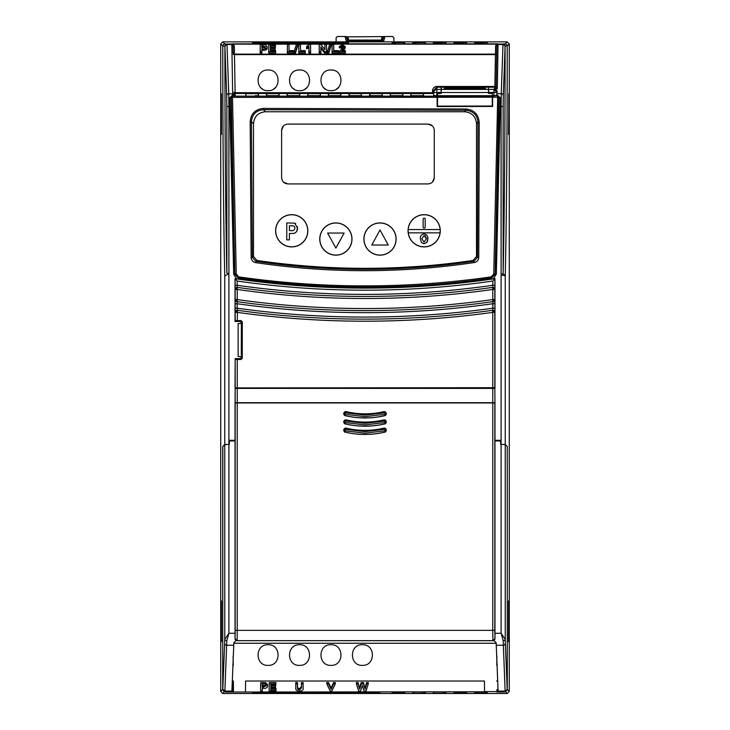 <?xml version="1.0" encoding="UTF-8"?>
<svg xmlns="http://www.w3.org/2000/svg" width="730" height="730" viewBox="0 0 730 730"><rect width="100%" height="100%" fill="white"/><g stroke="black" fill="none" stroke-linecap="round" stroke-linejoin="round"><path stroke-width="1.09" d="M330.964 644.736C344.268 644.097 344.268 665.997 330.964 665.368C317.659 665.997 317.659 644.097 330.964 644.736M268.083 644.736C281.388 644.097 281.388 665.997 268.083 665.368C254.779 665.997 254.779 644.097 268.083 644.736M299.519 644.736C312.832 644.097 312.832 665.997 299.519 665.368C286.215 665.997 286.215 644.097 299.519 644.736M362.399 644.736C375.704 644.097 375.704 665.997 362.399 665.368C349.095 665.997 349.095 644.097 362.399 644.736M451.45 88.111L458.668 88.303L451.45 88.111A17.556 0.456 0 0 0 447.335 88.412L447.335 88.412A17.556 0.456 0 0 0 464.891 88.868A17.556 0.456 0 0 0 476.179 88.759L468.258 88.859M470.522 88.257L453.604 88.056A17.556 0.456 0 0 1 472.319 87.992A17.556 0.456 0 0 1 482.448 88.412A17.556 0.456 0 0 1 478.342 88.704L470.522 88.257M408.189 229.558A16.023 16.023 0 0 1 424.166 214.766A16.023 16.023 0 0 1 440.144 229.558L408.189 229.558A16.023 16.023 0 0 0 408.271 232.852L440.053 232.852A16.023 16.023 0 0 0 440.144 229.558M408.052 230.789A16.115 16.115 0 0 1 424.166 214.675A16.115 16.115 0 0 1 440.281 230.789A16.115 16.115 0 0 1 424.166 246.904A16.115 16.115 0 0 1 408.052 230.789M423.135 219.201A1.031 1.031 0 0 1 424.166 218.17A1.031 1.031 0 0 1 425.198 219.201L425.198 227.039A1.031 1.031 0 0 1 424.166 228.07A1.031 1.031 0 0 1 423.135 227.039L423.135 219.201M319.849 239.038A16.023 16.023 0 0 1 335.873 223.015A16.023 16.023 0 0 1 351.897 239.038A16.023 16.023 0 0 1 335.873 255.071A16.023 16.023 0 0 1 319.849 239.038M319.758 239.038A16.115 16.115 0 0 1 335.873 222.924A16.115 16.115 0 0 1 351.988 239.038A16.115 16.115 0 0 1 335.873 255.162A16.115 16.115 0 0 1 319.758 239.038M275.703 230.789A16.023 16.023 0 0 1 291.726 214.766A16.023 16.023 0 0 1 307.75 230.789A16.023 16.023 0 0 1 291.726 246.813A16.023 16.023 0 0 1 275.703 230.789M275.612 230.789A16.115 16.115 0 0 1 291.726 214.675A16.115 16.115 0 0 1 307.841 230.789A16.115 16.115 0 0 1 291.726 246.904A16.115 16.115 0 0 1 275.612 230.789M445.619 42.596A1.241 1.241 3 0 1 445.975 42.541L445.921 43.617L445.364 43.645A1.241 1.031 -91.5 0 0 445.327 43.645L445.619 42.596L442.681 42.541L433.739 42.596L433.611 43.636L442.617 43.672L433.994 43.645A1.241 1.031 -88.5 0 1 434.058 43.645M416.109 43.672L413.363 43.645A1.241 1.031 -88.5 0 1 413.426 43.645L416.109 43.672M395.477 43.672L392.731 43.645A1.241 1.031 -88.5 0 1 392.795 43.645L395.477 43.672M466.251 42.596A1.241 1.241 3 0 1 466.607 42.541L466.543 43.617L465.995 43.645A1.241 1.031 -91.5 0 0 465.959 43.645L466.251 42.596L463.313 42.541L454.37 42.596L454.233 43.636L463.249 43.672L454.617 43.645A1.241 1.031 -88.5 0 1 454.68 43.645M486.873 42.596A1.241 1.241 3 0 1 487.229 42.541L487.175 43.617L486.618 43.645A1.241 1.031 -91.5 0 0 486.591 43.645L486.873 42.596L483.935 42.541L474.993 42.596L474.865 43.636L483.88 43.672L475.248 43.645A1.241 1.031 -88.5 0 1 475.312 43.645M473.086 260.446L474.044 261.267C437.9 266.642 401.546 269.343 365 269.352C328.427 269.361 292.055 266.696 255.874 261.34L252.352 257.498L251.138 257.617C251.421 260.382 252.936 262.061 255.673 262.645C328.536 273.403 401.4 273.376 474.245 262.554L474.044 261.267L477.539 257.398L476.498 256.504L473.086 260.446A745.887 745.887 0 0 1 256.914 260.446L253.502 256.504L252.352 257.498L251.439 121.645C252.151 114.364 256.148 110.385 263.411 109.701L263.357 108.432C255.391 109.226 251.001 113.606 250.18 121.582L251.138 257.617M464.891 87.874A20.604 0.538 0 0 0 444.287 88.412L444.287 88.412A20.604 0.538 0 0 0 464.891 88.951A20.604 0.538 0 0 0 485.496 88.412L485.496 88.412A20.604 0.538 0 0 0 464.891 87.874M444.287 88.412L444.26 88.841A20.632 0.538 0 0 0 464.891 89.379A20.632 0.538 0 0 0 485.523 88.841L485.496 88.412M253.775 43.198L253.748 42.632L257.863 42.559L345.655 42.568L347.234 42.632L347.206 43.198M492.586 97.209L492.266 93.385L488.616 93.385L488.689 89.416L493.909 89.416L497.03 92.254C497.568 91.049 496.555 89.936 493.982 88.905L496.838 88.905L494.876 88.695L494.876 87.208L436.841 87.208L433.748 90.292L433.693 95.603L437.297 95.685L437.133 96.178L232.468 96.15L232.158 95.484L233.883 94.27A1.241 1.241 180 0 0 235.124 95.484L235.124 92.728A1.241 0.502 -1 0 1 233.883 92.245A1.241 1.241 180 0 0 235.124 93.467L433.574 93.467L432.47 92.728L235.124 92.728L234.458 54.595L495.433 54.595A1.241 0.502 -179 0 0 496.665 54.12L496.117 85.985A1.241 0.502 1 0 1 494.876 86.469L494.876 87.208A1.241 1.241 180 0 0 496.117 85.985L496.117 87.472A1.241 1.241 0 0 1 494.876 88.695M437.17 97.3L437.526 106.133L492.266 106.032L492.266 97.209L437.17 97.3L437.16 106.397L492.64 106.443L492.631 97.209L497.696 97.19L493.736 274.115L494.949 274.06L491.418 277.966C410.844 289.947 326.565 289.947 238.582 277.966L235.051 274.06L236.264 274.142L232.468 96.15L231.237 97.382L230.972 96.999L231.054 106.516L229.822 106.525L229.74 97.811A1.241 0.812 179.1 0 0 230.972 96.999L232.158 95.685L234.987 95.575A1.241 1.232 75.3 0 1 233.819 94.745A1.241 1.177 -0.9 0 0 232.66 93.978L228.764 93.668L227.003 44.493L231.839 44.493L232.651 93.668A1.241 1.205 179.1 0 1 233.855 94.59A1.241 1.232 -120.5 0 0 235.06 95.548L235.124 95.484M492.604 97.254L492.622 106.397M492.622 96.077L497.842 95.484L500.26 97.811L500.178 106.525L498.946 106.516L499.028 96.999L497.842 95.685L492.622 96.077L492.631 97.209M496.82 45.433L496.82 45.242A1.241 1.241 -0.5 0 1 498.061 44.028L498.052 44.493A1.241 0.958 -179 0 0 496.82 45.433L496.117 87.472L497.312 88.859L498.052 44.493L502.997 44.493L501.236 93.668L497.03 93.668L497.03 94.197L497.002 92.454L493.909 92.454L493.964 95.676L492.495 95.676L492.266 93.613M241.283 354.479L241.384 324.366L241.283 354.479M492.832 281.032C450.437 287.127 407.824 290.184 365 290.184C322.176 290.184 279.563 287.127 237.168 281.032L235.033 278.568A895.308 895.308 0 0 0 236.629 278.796L238.309 279.043C280.329 285.047 322.56 288.049 365 288.049C407.44 288.049 449.671 285.047 491.692 279.043L493.37 278.796A895.308 895.308 0 0 0 494.967 278.568L492.832 281.032L492.759 289.454C450.383 295.495 407.796 298.506 365 298.506C322.204 298.506 279.617 295.495 237.241 289.454L237.168 285.275C279.563 291.352 322.176 294.382 365 294.382C407.824 294.382 450.437 291.352 492.832 285.275L494.894 285.275L494.821 289.454A2.062 2.062 -139.1 0 0 492.467 287.41L494.821 289.454L492.759 289.454L492.759 299.583L494.821 299.583L493.042 301.627L492.832 303.735C450.428 309.684 407.815 312.659 365 312.659C322.185 312.659 279.572 309.684 237.168 303.735L237.241 299.583C279.617 305.551 322.204 308.534 365 308.534C407.796 308.534 450.383 305.551 492.759 299.583L493.042 301.627A2.062 2.062 131 0 0 494.821 299.583L494.894 303.735L492.832 303.735L492.759 312.367C450.373 318.262 407.787 321.2 365 321.2C322.213 321.2 279.626 318.262 237.241 312.367L235.179 312.367L237.524 310.323L237.168 308.197C279.572 314.119 322.185 317.076 365 317.076C407.815 317.076 450.428 314.119 492.832 308.197L494.894 308.197L494.821 312.367A2.062 2.062 -139 0 0 492.476 310.323L494.821 312.367L492.759 312.367L492.759 387.721L235.033 387.904L494.967 387.904L494.967 278.568M235.033 278.568L235.033 321.474L235.179 320.753L241.055 320.57L242.287 321.811L241.384 322.706L241.384 324.366M241.384 355.72L241.384 357.371L242.287 358.275L241.055 359.516L237.241 359.516L237.241 387.721M235.179 320.753L235.179 312.367A2.062 2.062 -41 0 1 237.524 310.323L237.241 320.57M241.384 322.706L240.152 321.474L241.055 320.57M236.958 301.627L235.179 299.583A2.062 2.062 49 0 0 236.958 301.627A917.856 917.856 0 0 0 493.042 301.627A917.847 917.847 0 0 1 236.958 301.627M235.179 312.367L235.179 299.583L237.241 299.583L237.241 289.454L235.179 289.454L237.533 287.41A2.062 2.062 139.1 0 0 235.179 289.454L235.106 285.275L237.168 285.275L237.168 281.032M241.055 359.516L240.152 358.613L241.384 357.371M242.287 321.811L242.287 358.275M235.033 321.474L240.152 321.474M235.106 308.197L237.168 308.197L237.168 303.735L235.106 303.735M235.179 387.758L235.179 359.333L237.241 359.516M235.179 359.333L235.033 387.904M240.152 358.613L235.033 358.613M494.821 312.367L494.821 387.758L492.759 387.721M258.137 93.659L258.493 95.63L258.493 93.604L255.199 93.522L245.827 93.604L245.827 95.63L246.183 93.659L258.137 93.659A1.241 1.241 180 0 1 258.493 93.604M278.76 93.659L279.115 95.63L279.115 93.604L275.83 93.522L266.459 93.604L266.459 95.63L266.815 93.659L278.76 93.659A1.241 1.241 180 0 1 279.115 93.604M299.391 93.659L299.747 95.63L299.747 93.604L296.453 93.522L287.082 93.604L287.082 95.63L287.438 93.659L299.391 93.659A1.241 1.241 180 0 1 299.747 93.604M320.023 93.659L320.379 95.63L320.379 93.604L317.085 93.522L307.713 93.604L307.713 95.63L308.069 93.659L320.023 93.659A1.241 1.241 180 0 1 320.379 93.604M340.654 93.659L340.591 95.666A1.241 1.104 87 0 1 340.664 95.666L341.01 93.604L337.716 93.522L328.345 93.604L328.345 95.63L328.701 93.659L340.654 93.659A1.241 1.241 180 0 1 341.01 93.604M349.442 95.666A1.241 1.104 93 0 0 349.387 95.666L349.332 93.659L352.262 93.586L361.277 93.659L361.222 95.666A1.241 1.104 87 0 1 361.286 95.666L361.633 93.604L348.976 93.604L348.976 95.63L361.286 95.666M370.073 95.666A1.241 1.104 93 0 0 370.01 95.666L369.955 93.659L372.893 93.586L381.909 93.659L382.264 95.63L382.264 93.604L378.97 93.522L369.599 93.604L369.599 95.63L381.918 95.666A1.241 1.104 87 0 0 381.854 95.666L370.01 95.666A1.241 1.104 93 0 0 369.946 95.666M402.54 93.659L402.896 95.63L402.896 93.604L399.602 93.522L390.231 93.604L390.231 95.63L390.587 93.659L402.54 93.659A1.241 1.241 180 0 1 402.896 93.604M423.163 93.659L423.528 95.63L423.528 93.604L420.234 93.522L410.862 93.604L410.862 95.63L411.218 93.659L423.163 93.659A1.241 1.241 180 0 1 423.528 93.604M424.933 43.645L424.988 42.596L422.049 42.541L413.107 42.596L413.39 43.645M404.356 42.596A1.241 1.241 3 0 1 404.712 42.541L404.657 43.617L404.11 43.645A1.241 1.031 -91.5 0 0 404.073 43.645L404.356 42.596L401.427 42.541L392.475 42.596L392.53 43.645M347.882 43.709L284.545 43.709M348.137 43.179L348.164 42.632L343.173 42.541L254.816 42.559L252.817 42.632L252.854 43.179M433.775 692.031L433.72 693.162L436.649 693.208L445.638 693.162L445.583 692.031M413.143 692.031L413.089 693.162L416.027 693.208L425.006 693.162L424.951 692.031M392.521 692.031L392.457 693.162L395.395 693.208L404.384 693.162L404.32 692.031M454.407 692.031L454.343 693.162L457.281 693.208L466.269 693.162L466.205 692.031M475.038 692.031L474.974 693.162L477.913 693.208L486.892 693.162L486.837 692.031M252.835 692.031L264.643 692.031M275.821 692.031L287.62 692.031M298.798 692.031L310.606 692.031M321.784 692.031L333.583 692.031M344.761 692.031L356.568 692.031M367.747 692.031L379.545 692.031M378.688 692.524L378.724 693.162L377.903 693.19L254.478 693.19L253.657 693.162L253.693 692.524M252.808 692.542L252.781 693.162L255.719 693.208L378.432 693.199L379.6 693.162L379.573 692.542M298.616 70.044L299.519 70.007C286.215 69.368 286.215 91.277 299.519 90.639C312.832 91.277 312.832 69.368 299.519 70.007M294.007 89.033A10.311 10.311 0 0 1 292.228 87.618M306.819 87.618A10.311 10.311 0 0 1 305.04 89.033M307.175 87.235L306.025 88.321M267.171 70.044L268.083 70.007C254.779 69.368 254.779 91.277 268.083 90.639C281.388 91.277 281.388 69.368 268.083 70.007M262.563 89.033A10.311 10.311 0 0 1 260.793 87.618M275.374 87.618A10.311 10.311 0 0 1 273.604 89.033M275.739 87.235L274.589 88.321M325.443 89.033A10.311 10.311 0 0 1 323.673 87.618M338.255 87.618A10.311 10.311 0 0 1 336.475 89.033M338.62 87.235L337.47 88.321M437.526 105.996L437.526 96.187L492.266 96.077M488.534 92.509L488.452 88.193L488.552 93.385L488.534 92.509L441.248 92.509L441.23 93.385L437.526 93.385L437.526 96.187M488.452 88.193L488.689 89.416M437.526 93.613L441.166 93.385L441.075 88.193L441.248 92.509M473.013 87.91L473.003 87.308L473.022 87.91M471.89 87.6L473.003 87.6M459.708 87.892L467.638 87.509L459.736 87.454M455.301 87.928L453.722 87.956M481.827 87.454L478.871 87.609M476.115 87.956L475.942 87.454M441.194 93.312L441.331 88.193M492.495 93.385L488.552 93.385M492.266 95.685L437.526 95.685M437.297 93.385L437.297 95.685M235.069 402.96L494.967 402.759L494.967 440.299L500.634 440.299L500.652 444.424L505.242 444.497L507.177 446.514M385.632 387.904L385.504 388.378L344.496 388.378L344.368 387.904M235.069 402.787L235.179 388.387L494.821 388.387L494.967 402.759L494.821 388.387M494.821 402.686L235.179 402.686M498.061 44.028A1.241 1.241 180 0 0 496.82 45.242L496.683 53.217A1.241 0.949 1 0 1 495.442 54.148L234.449 54.148L234.312 46.081A1.241 0.949 -1 0 1 233.071 45.15L231.839 43.864L498.052 43.864L496.82 45.15A1.241 0.949 -179 0 1 495.579 46.081L496.5 44.156L502.997 44.028A2.062 2.062 45 0 1 505.06 46.09L503.052 43.973L505.087 46.026L507.213 45.999C507.222 134.448 506.474 222.002 505.242 275.894L502.924 273.531L501.108 274.863L501.118 633.266L505.242 639.407L505.242 444.579L500.652 444.424L500.634 441.002L494.967 440.902L494.967 402.96L235.033 402.96L494.967 402.96M503.755 444.497L504.722 444.534M498.07 689.969L497.002 689.969L496.984 692.031L504.357 692.031L503.846 691.52L505.233 691.52L502.76 691.52L503.226 691.985L503.253 691.52M507.259 446.514L507.295 689.458L505.233 691.52L507.295 689.458L507.259 446.587L505.242 444.579M496.802 665.368L496.874 656.425M497.258 665.368L496.774 665.368L496.856 655.923M232.742 665.368L233.226 665.368L233.144 655.923M233.125 656.425L233.198 665.368M245.472 691.593L245.563 681.026L484.437 681.026L484.528 691.803L233.016 692.031L232.998 689.969L231.93 689.969M233.016 692.031L225.643 692.031L226.154 691.52L224.767 691.52L222.705 689.458L222.823 446.514M229.366 440.373L235.033 440.373M235.179 388.387L235.033 440.299L229.366 440.299L229.348 444.424L228.882 444.424L229.366 444.424L229.366 441.002L235.033 440.902L235.033 633.266L228.882 633.266L228.882 444.433L224.758 444.579L224.758 639.407L228.882 633.266L226.82 640.639A2.062 1.232 -179.3 0 1 224.758 639.407L224.657 643.249A2.062 1.998 3.8 0 0 226.72 645.247L233.746 645.247L231.903 691.091L224.867 691.091L226.82 640.639M494.967 440.373L500.634 440.373M241.384 356.55L238.135 356.55L238.135 323.536L241.384 323.536M226.245 444.497L225.242 444.534M222.741 446.514L224.758 444.497L228.882 444.424L228.882 273.86L224.758 275.894C223.526 222.011 222.778 134.457 222.787 45.999A2.062 2.062 -45 0 1 224.849 43.937L227.003 44.028L224.94 46.09A2.062 2.062 -45 0 1 227.003 44.028L231.839 44.028A1.241 1.241 0 0 1 233.071 45.242L233.071 45.433A1.241 0.958 179 0 0 231.839 44.493L231.839 44.028A1.241 1.241 0.5 0 1 233.071 45.242L233.208 53.217A1.241 0.949 -1 0 0 234.449 54.148L234.458 54.595A1.241 0.502 179 0 1 233.226 54.12L233.208 53.217M450.602 88.02L451.916 87.992M458.686 87.591L450.93 87.308M458.978 87.892L455.429 87.454L458.659 87.308M457.673 87.901L458.951 87.6M454.79 87.91L457.683 87.6M454.288 87.928L454.79 87.481M451.906 87.6L454.27 87.5M473.003 87.308L469.572 87.381M255.673 262.645L255.874 261.34L256.914 260.446M261.887 47.915L261.887 47.049L262.882 47.049L265.501 48.07M253.502 256.504L253.502 123.708C254.195 116.426 258.183 112.438 265.455 111.754L464.545 111.754C471.817 112.438 475.805 116.426 476.498 123.708L476.498 256.504M464.545 111.754L466.005 110.285C473.25 111.042 477.228 115.03 477.931 122.275L479.218 122.202C478.405 114.263 474.035 109.865 466.087 109.007L263.357 108.432M441.157 92.454L433.748 92.454L433.748 90.292A1.241 0.502 -179 0 1 432.507 90.776L432.47 92.728M493.982 88.905L493.909 92.454L488.635 92.454M497.03 93.668L497.03 92.254M497.312 88.859L496.838 88.905M261.824 45.762L265.565 46.829L261.824 47.915L261.824 45.762L261.887 47.049M330.964 90.639C344.268 91.277 344.268 69.368 330.964 70.007C317.659 69.368 317.659 91.277 330.964 90.639M265.912 684.859L263.43 685.917L262.298 685.917L262.298 684.995M474.245 262.554C476.982 261.97 478.488 260.281 478.761 257.498L479.218 122.202M476.498 123.708L477.931 122.275L477.539 257.398L478.761 257.498M265.455 111.754L263.411 109.701L466.005 110.285L466.087 109.007M253.502 123.708L251.439 121.645L250.18 121.582M231.054 106.516A4195.867 4195.867 0 0 0 234.905 274.188L231.237 97.382L437.115 97.336L437.16 106.397M437.115 106.544L492.64 106.443M500.26 97.811A1.241 0.812 -179.1 0 1 499.028 96.999L497.586 96.068L497.696 97.19L498.818 97.3L495.095 274.188A4195.867 4195.867 0 0 0 498.946 106.516M437.115 97.336L437.133 96.178M493.964 95.676L497.842 95.484M497.03 94.197L495.789 95.484M345.308 51.711L339.222 51.711L343.702 46.665L342.37 45.661L340.974 46.683L339.368 46.51L342.406 44.658L345.308 46.592L341.695 50.607L345.308 50.607L345.372 53.007L345.308 50.607M338.51 50.607L338.51 51.711L332.123 51.711L332.123 44.658L333.729 44.658L333.729 50.607L338.51 50.607L338.574 53.007L338.51 51.711M330.964 44.567L328.71 51.803L327.368 51.803L329.622 44.567L330.964 44.567L331.046 45.753L328.765 53.098L328.71 51.803M320.853 46.912L320.853 51.711L319.247 51.711L319.247 44.658L320.963 44.658L324.896 49.567L324.896 44.658L326.502 44.658L326.502 51.711L324.722 51.711L320.853 46.912L320.917 48.335L324.686 53.007L326.565 53.007L326.502 44.658M308.954 51.711L308.954 46.446L306.637 47.505L306.637 46.41L309.237 44.658L310.56 44.658L310.56 51.711L308.954 51.711L308.89 53.007L310.624 53.007L310.56 44.658M305.204 50.607L305.204 51.711L298.826 51.711L298.826 44.658L300.432 44.658L300.432 50.607L305.204 50.607L305.277 53.007L305.204 51.711M297.667 44.567L295.413 51.803L294.071 51.803L296.325 44.567L297.667 44.567L297.749 45.753L295.468 53.098L295.413 51.803M293.779 50.607L293.779 51.711L287.401 51.711L287.401 44.658L289.007 44.658L289.007 50.607L293.779 50.607L293.843 53.007L293.779 51.711M275.566 50.607L275.566 51.711L268.749 51.711L268.749 44.658L275.42 44.658L275.42 45.762L270.355 45.762L270.355 47.541L275.128 47.541L275.128 48.545L270.355 48.545L270.355 50.607L275.566 50.607L275.63 53.007L275.566 51.711M260.218 44.658L265.328 44.758L267.171 46.811C267.016 48.39 265.674 49.129 263.138 49.01L261.824 49.01L261.824 51.711L260.218 51.711L260.218 44.658L260.145 53.007L261.887 53.007L261.824 51.711M441.102 89.416L436.841 89.416L436.841 86.469L494.876 86.469L495.579 46.081M262.298 685.917L262.234 687.222L262.234 684.995L265.976 686.036M265.976 686.045L262.234 687.222M493.736 274.115L491.263 276.862C407.121 288.879 322.943 288.888 238.737 276.889L236.264 274.142M501.236 93.668L501.081 106.525L503.143 106.525L503.298 95.676A2.062 2.008 -175.7 0 0 501.236 93.668M229.74 97.811L232.158 95.484M232.678 95.685L232.66 93.978M343.237 49.321L343.273 50.598L345.372 47.833M339.368 46.51L339.295 47.797L341.029 47.979L342.37 46.957L343.638 47.906M340.974 46.683L341.029 47.979M342.37 45.661L342.37 46.957M339.222 51.711L339.149 53.007L345.372 53.007M333.793 50.607L333.729 44.658M332.123 44.658L332.059 53.007L338.574 53.007M332.123 51.711L332.059 53.007M327.368 51.803L327.286 53.098L328.765 53.098M319.247 44.658L319.183 53.007L320.917 53.007L320.853 51.711M320.917 53.007L320.917 48.335M324.722 51.711L324.686 53.007M326.502 51.711L326.565 53.007M324.896 44.658L324.823 49.485M319.247 51.711L319.183 53.007M306.637 46.41L306.573 48.819L308.89 47.797L308.89 53.007M306.637 47.505L306.573 48.819M308.954 46.446L308.89 47.797M310.56 51.711L310.624 53.007M300.495 50.607L300.432 44.658M298.826 44.658L298.762 53.007L305.277 53.007M298.826 51.711L298.762 53.007M294.071 51.803L293.989 53.098L295.468 53.098M289.071 50.607L289.007 44.658M287.401 44.658L287.337 53.007L293.843 53.007M287.401 51.711L287.337 53.007M270.419 50.607L270.419 49.841L275.192 49.841L275.128 47.541M270.355 48.545L270.419 49.841M275.128 48.545L275.192 49.841M270.419 47.541L270.419 47.049L275.484 47.049L275.42 44.658M270.355 45.762L270.419 47.049M275.42 45.762L275.484 47.049M268.749 44.658L268.686 53.007L275.63 53.007M268.749 51.711L268.686 53.007M261.887 53.007L261.887 50.306L263.138 50.306C265.711 50.425 267.08 49.667 267.235 48.052M261.824 49.01L261.887 50.306M260.218 51.711L260.145 53.007M362.326 685.406L360.538 691.127L358.695 691.127L356.413 683.864L358.038 683.864L359.58 689.138L361.231 683.864L363.43 683.864L365.082 689.239L366.615 683.864L368.248 683.864L366.004 691.127L364.078 691.127L362.326 685.406M335.28 683.864L331.849 691.127L330.261 691.127L326.794 683.864L328.454 683.864L331.11 689.421L333.61 683.864L335.28 683.864L335.371 682.568L333.564 682.568L333.61 683.864M295.823 687.669L295.76 682.568L297.493 682.568L297.575 687.779L299.519 688.792L301.408 686.647L301.408 682.568L303.142 682.568L303.078 687.669C303.58 689.731 302.402 690.918 299.565 691.228C296.635 691 295.394 689.832 295.823 687.724L295.823 683.864L297.429 683.864L297.512 689.029L299.519 690.096L301.472 687.888L301.472 683.864L303.078 683.864L303.078 687.742M275.976 689.996L275.976 691.127L269.16 691.127L269.16 683.864L275.83 683.864L275.83 684.995L270.766 684.995L270.766 686.839L275.538 686.839L275.538 687.87L270.766 687.87L270.766 689.996L275.976 689.996L276.04 688.7L275.976 691.127M263.566 683.864L260.628 683.864L260.628 691.127L262.234 691.127L262.234 688.344L263.548 688.344C266.076 688.472 267.426 687.715 267.582 686.081L265.738 683.964L263.566 683.864L263.566 682.568L265.757 682.669L265.738 683.964M238.737 276.889L238.445 278.094A893.219 893.219 0 0 0 491.555 278.094L491.263 276.862M491.692 279.043L491.555 278.094L495.095 274.188L496.327 274.234L493.37 278.796M236.629 278.796L233.673 274.234L234.905 274.188L238.445 278.094L238.309 279.043M502.924 273.531L503.143 272.974C504.357 220.04 505.096 133.17 505.087 46.054L503.298 95.676M233.673 274.234L229.822 106.525L228.919 106.525L228.764 93.668A2.062 2.008 175.7 0 0 226.701 95.676L224.913 46.054L226.948 43.973M231.839 44.028L233.39 44.156A1.241 0.748 -50.4 0 1 232.614 44.165M234.312 46.081L233.39 44.156L496.5 44.156A1.241 0.748 -129.6 0 0 497.276 44.165M358.038 683.864L358.092 682.568L356.322 682.568L356.413 683.864M358.092 682.568L359.58 689.138M359.58 687.669L361.177 682.568L361.231 683.864M361.177 682.568L363.485 682.568L363.43 683.864M363.485 682.568L365.082 689.239M365.073 687.769L366.57 682.568L366.615 683.864M366.57 682.568L368.331 682.568L368.248 683.864M328.454 683.864L328.5 682.568L326.693 682.568L326.794 683.864M328.5 682.568L331.11 688.025L331.11 689.421M331.11 688.025L333.564 682.568M295.76 682.568L295.823 683.864M297.493 682.568L297.429 683.864M297.493 686.565L297.429 687.806M297.575 687.779L297.512 689.029M299.519 688.792L299.519 690.096M301.408 686.647L301.472 687.888M301.408 682.568L301.472 683.864M303.142 682.568L303.078 683.864M303.142 686.428L303.123 687.195M295.778 687.149L295.76 686.483M269.16 683.864L269.16 691.127M269.096 682.568L275.894 682.568L275.83 683.864M275.894 682.568L275.83 684.995M270.83 684.995L270.766 686.839M270.83 685.534L275.612 685.534L275.538 686.839M275.612 685.534L275.538 687.87M270.83 687.87L270.766 689.996M270.83 688.7L276.04 688.7M260.628 683.864L260.628 691.127M262.234 691.127L262.298 688.344M260.564 682.568L263.566 682.568M265.757 682.669L267.654 684.84M505.242 444.497L505.242 275.894L501.108 274.863L501.081 106.525L500.178 106.525L496.327 274.234M492.759 403.051L492.759 630.346L237.241 630.346L237.104 640.657L492.896 640.657L492.759 630.346L494.821 630.346L494.958 638.595L494.967 633.266L501.118 633.266L503.18 640.639L505.133 691.091L498.097 691.091L496.254 645.247L503.28 645.247A2.062 1.998 -3.8 0 0 505.342 643.249L507.195 689.357L509.275 691.438L507.213 693.5L222.787 693.5L220.725 691.438L220.725 43.937L222.787 45.999L224.913 46.026C224.904 133.17 225.643 220.04 226.857 272.974L228.901 273.86L228.919 106.525L226.857 106.525L226.701 95.676M508.783 641.67L508.783 600.927M508.783 134.448L508.783 93.705M252.498 43.152L252.461 42.577L254.606 42.504L348.52 42.577L348.493 43.152L343.127 43.243L252.498 43.152A1.241 1.241 -3 0 1 252.744 43.17M503.052 43.973L505.151 43.937A2.062 2.062 45 0 1 507.213 45.999L509.275 43.937L507.213 41.875L222.787 41.875L220.725 43.937M496.984 692.031L497.002 689.969M497.805 681.026L496.637 681.026M233.454 691.593L233.363 681.026L232.195 681.026M496.546 691.593L484.528 691.593M232.998 689.969L233.363 681.026M235.033 388.314L344.368 388.314M385.632 388.314L494.967 388.314M509.275 691.438L509.275 43.937M221.217 600.927L221.217 641.67M221.217 93.705L221.217 134.448M348.757 40.944A1.241 1.241 127.5 0 1 348.009 40.688L381.243 40.944L348.757 40.944L349.205 41.866L380.795 41.866L381.243 40.944A1.241 1.241 52.5 0 0 382.383 40.068L347.617 40.068A1.241 1.241 -52.5 0 0 348.027 40.707L348.009 40.688A1.241 1.241 127.5 0 1 347.562 40.031L346.777 36.874L392.64 36.5L393.881 37.741L393.881 41.875M381.982 41.875L382.438 40.031A1.241 1.241 52.5 0 1 381.991 40.688L381.243 40.944M348.009 41.875L347.562 40.031M336.119 41.875L336.119 37.741L337.36 36.5L345.025 36.5L346.467 41.875M347.745 41.875L346.312 36.518L345.025 36.5M346.312 36.518L346.777 36.874M496.181 643.249L233.819 643.249M233.262 689.695L231.939 689.695M498.061 689.695L496.738 689.695M221.436 641.67L221.436 600.927M508.564 600.982L508.564 641.67M508.992 93.741L508.564 134.393M221.436 134.393L221.436 93.75M396.135 239.038A16.115 16.115 0 0 1 380.02 255.162A16.115 16.115 0 0 1 363.905 239.038A16.115 16.115 0 0 1 380.02 222.924A16.115 16.115 0 0 1 396.135 239.038M281.616 177.728C282.008 181.469 284.07 183.531 287.802 183.914L428.081 183.914C431.822 183.531 433.885 181.469 434.277 177.728L434.277 130.278C433.885 126.546 431.822 124.483 428.081 124.091L287.802 124.091C284.07 124.483 281.999 126.546 281.616 130.278L281.616 177.728M434.277 177.728L432.488 182.08M428.081 124.091L432.434 125.879M281.616 130.278L283.404 125.934M287.802 183.914L283.459 182.135M292.712 230.552L292.173 230.598M291.608 225.78L292.274 225.807M294.172 226.373L294.591 226.893M290.932 225.78C293.159 225.387 294.491 226.19 294.92 228.189C294.537 230.142 293.277 230.945 291.133 230.616L289.418 230.616L289.418 225.78L290.932 225.78M286.771 222.915L294.674 223.161L297.557 228.143C297.32 231.976 295.239 233.755 291.325 233.481L289.418 233.481L289.418 239.869L286.771 239.869L286.771 222.915M297.429 226.629L296.918 231.082M295.385 232.797L294.865 233.053M294.783 233.08L293.706 233.335M293.223 233.399L291.325 233.481M294.674 223.161L295.769 223.727M335.873 248.118L344.122 233.062L327.624 233.062L335.873 248.118M426.311 237.661L426.393 238.774L424.112 242.095L421.812 238.81L424.112 235.535L426.393 238.774L424.112 242.095L421.812 238.81L424.112 235.535M425.188 235.808L425.663 236.201M424.103 233.919C426.731 234.376 427.99 236.009 427.88 238.81L426.767 242.524L424.112 243.701L421.438 242.533L420.325 238.874C420.197 236.018 421.456 234.366 424.103 233.919L425.782 234.312M423.51 243.665L424.112 243.701M427.315 241.676L427.78 240.17M427.826 239.796L427.807 237.615M420.325 238.874L421.438 242.533M440.053 232.852A16.023 16.023 0 0 1 408.271 232.852M380.02 229.968L371.771 245.024L388.269 245.024L380.02 229.968M363.996 239.038A16.023 16.023 0 0 1 380.02 223.015A16.023 16.023 0 0 1 396.043 239.038A16.023 16.023 0 0 1 380.02 255.071A16.023 16.023 0 0 1 363.996 239.038M478.907 87.573L477.046 87.454L478.907 87.573M465.494 88.485L467.41 88.531L465.494 88.576M458.668 88.303L468.258 88.558M480.377 88.622A17.538 0.456 -0 0 0 472.383 88.43M468.669 88.394A17.538 0.456 -0 0 0 466.762 88.385M458.668 88.312L461.78 88.85M451.45 88.549A17.538 0.456 -0 0 0 449.406 88.622M343.648 430.508L344.56 432.014A86.642 86.642 0 0 0 385.44 432.014L386.352 430.508L385.933 428.902L384.445 428.008A82.517 82.517 0 0 1 345.555 428.008L344.067 428.902L343.648 430.508L344.095 428.957L345.555 428.008M343.648 422.25L344.56 423.765A86.642 86.642 0 0 0 385.44 423.765L386.352 422.25L385.933 420.653L384.445 419.759A82.517 82.517 0 0 1 345.555 419.759L344.067 420.653L343.648 422.25L344.095 420.708L345.555 419.759M343.648 414.001L344.56 415.516A86.642 86.642 0 0 0 385.44 415.516L386.352 414.001L385.933 412.404L384.445 411.51A82.517 82.517 0 0 1 345.555 411.51L344.067 412.404L343.648 414.001L344.095 412.459L345.555 411.51M385.44 415.516L385.093 414.275L365 416.675L344.907 414.275L344.56 415.516M384.445 411.51L384.418 411.565A82.563 82.563 0 0 1 345.582 411.565L345.299 412.769L365 415.115L384.701 412.769L385.093 414.275L386.289 413.965L385.385 415.479A86.596 86.596 0 0 1 344.615 415.479L343.711 413.965L344.907 414.275L345.299 412.769L344.067 412.404M386.352 414.001L385.905 412.459L384.701 412.769L384.418 411.565L385.933 412.404M385.44 423.765L385.093 422.533L365 424.924L344.907 422.533L344.56 423.765M384.445 419.759L384.418 419.814A82.563 82.563 0 0 1 345.582 419.814L345.299 421.018L365 423.363L384.701 421.018L385.093 422.533L386.289 422.223L385.385 423.728A86.596 86.596 0 0 1 344.615 423.728L343.711 422.223L344.907 422.533L345.299 421.018L344.067 420.653M386.352 422.25L385.905 420.708L384.701 421.018L384.418 419.814L385.933 420.653M385.44 432.014L385.093 430.782L365 433.182L344.907 430.782L344.56 432.014M384.445 428.008L384.418 428.072A82.563 82.563 0 0 1 345.582 428.072L345.299 429.267L365 431.622L384.701 429.267L385.093 430.782L386.289 430.472L385.385 431.977A86.596 86.596 0 0 1 344.615 431.977L343.711 430.472L344.907 430.782L345.299 429.267L344.067 428.902M386.352 430.508L385.905 428.957L384.701 429.267L384.418 428.072L385.933 428.902M235.033 402.96L235.033 440.902M494.967 633.266L494.967 440.902M233.746 645.247L233.828 642.674L235.918 640.712L237.058 640.712L235.014 638.622L235.033 633.266M235.014 638.622L235.179 630.346L237.241 630.346L237.241 403.051M235.042 638.595A2.062 2.062 45 0 0 237.104 640.657L494.082 640.712L496.172 642.674L496.254 645.247M494.986 638.622L492.896 640.657A2.062 2.062 -45 0 0 494.958 638.595M498.69 691.985L503.226 691.985L498.69 691.985L498.097 691.091M224.758 444.579L222.741 446.587L222.705 689.458L224.767 691.52L227.24 691.52L226.775 691.985L231.31 691.985L231.903 691.091M231.31 691.985L226.775 691.985L226.756 691.52M505.342 643.249L505.242 639.407A2.062 1.232 179.3 0 1 503.18 640.639M231.885 691.419L224.867 691.419A2.062 2.062 -135 0 1 222.805 689.357L224.657 643.249M507.213 693.5L505.133 691.419L507.195 689.357A2.062 2.062 135 0 1 505.133 691.419L498.115 691.419M220.725 691.438L222.805 689.357L224.867 691.091L222.787 693.5M343.118 43.243L343.118 42.559M494.894 285.275L494.894 278.65A895.372 895.372 0 0 1 235.106 278.65L235.106 285.275M365 319.138A926.388 926.388 0 0 0 492.476 310.323A926.388 926.388 0 0 1 237.524 310.323A926.388 926.388 0 0 0 365 319.138M492.467 287.41A903.703 903.703 0 0 1 237.533 287.41A903.703 903.703 0 0 0 492.467 287.41M235.179 299.583L235.179 289.454M494.821 289.454L494.821 299.583M494.894 303.735L494.894 308.197M253.392 43.198A1.241 1.031 -88.5 0 1 253.429 43.198L257.854 43.243L257.863 42.559M254.478 692.514L254.478 693.19M377.903 692.514L377.903 693.19M255.719 692.505L255.719 693.19M376.671 692.505L376.671 693.19M488.452 89.416L441.331 89.416M433.693 95.603L433.748 92.454A3.093 3.093 180 0 1 436.841 89.416L436.786 95.685M262.882 45.762L262.882 47.049M436.841 86.469C434.24 86.715 432.799 88.147 432.507 90.776M233.071 45.433L233.226 54.12M496.683 53.217L496.665 54.12M263.43 687.222L263.43 685.917M255.19 95.712L258.146 95.666A1.241 1.104 87 0 0 258.082 95.666L255.19 95.712M266.924 95.666A1.241 1.104 93 0 0 266.806 95.666L278.705 95.666A1.241 1.104 87 0 1 278.769 95.666M287.556 95.666A1.241 1.104 93 0 0 287.428 95.666L299.337 95.666A1.241 1.104 87 0 1 299.4 95.666M308.179 95.666A1.241 1.104 93 0 0 308.06 95.666L319.968 95.666A1.241 1.104 87 0 1 320.032 95.666M328.81 95.666A1.241 1.104 93 0 0 328.692 95.666L340.664 95.666M390.696 95.666A1.241 1.104 93 0 0 390.577 95.666L402.486 95.666A1.241 1.104 87 0 1 402.549 95.666M411.328 95.666A1.241 1.104 93 0 0 411.209 95.666L423.108 95.666A1.241 1.104 87 0 1 423.172 95.666M263.138 49.01L263.138 50.306M237.241 388.406L237.241 402.668M492.759 388.406L492.759 402.668M503.143 272.974L503.143 106.525M253.429 43.198A1.241 1.031 -88.5 0 1 253.456 43.198L252.863 43.207M348.128 43.207L347.562 43.198A1.241 1.031 -91.5 0 0 347.526 43.198M287.492 43.745L284.746 43.718A1.241 1.031 -88.5 0 1 284.773 43.718L344.934 43.745L287.492 43.745M344.934 43.745L347.653 43.718A1.241 1.031 -91.5 0 0 347.653 43.718L344.934 43.745M284.746 43.718L284.189 43.681A1.241 1.241 -3 0 1 284.417 43.709M284.18 43.471L285.494 43.426A1.241 0.739 89.2 0 1 285.713 43.481M285.494 43.426L287.474 43.471M287.474 43.417L344.952 43.471M344.952 43.417L346.933 43.426A1.241 0.739 90.8 0 0 346.713 43.481M346.933 43.426L348.246 43.471A1.241 1.241 -177 0 0 347.891 43.526M475.248 43.645L474.692 43.617A1.241 1.241 -3 0 1 474.92 43.636M474.692 43.617L474.637 42.541A1.241 1.241 -3 0 1 474.993 42.596M474.637 42.541L475.96 42.495A1.241 0.739 89.2 0 1 476.17 42.55M475.96 42.495L477.931 42.541M477.931 42.486L483.935 42.541M483.935 42.486L485.915 42.495A1.241 0.739 90.8 0 0 485.705 42.55M485.915 42.495L487.229 42.541M454.617 43.645L454.069 43.617A1.241 1.241 -3 0 1 454.297 43.636M454.069 43.617L454.005 42.541A1.241 1.241 -3 0 1 454.37 42.596M454.005 42.541L455.328 42.495A1.241 0.739 89.2 0 1 455.538 42.55M455.328 42.495L457.299 42.541M457.299 42.486L463.313 42.541M463.313 42.486L465.284 42.495A1.241 0.739 90.8 0 0 465.074 42.55M465.284 42.495L466.607 42.541M392.731 43.645L392.174 43.617A1.241 1.241 -3 0 1 392.402 43.636M392.174 43.617L392.12 42.541A1.241 1.241 -3 0 1 392.475 42.596M392.12 42.541L393.443 42.495A1.241 0.739 89.2 0 1 393.652 42.55M393.443 42.495L395.414 42.541M395.414 42.486L401.427 42.541M401.427 42.486L403.398 42.495A1.241 0.739 90.8 0 0 403.188 42.55M403.398 42.495L404.712 42.541M424.988 42.596A1.241 1.241 3 0 1 425.344 42.541L425.289 43.617A1.241 1.241 -177 0 0 425.061 43.636M425.289 43.617L424.732 43.645A1.241 1.031 -91.5 0 0 424.668 43.645M413.363 43.645L412.806 43.617A1.241 1.241 -3 0 1 413.034 43.636M412.806 43.617L412.751 42.541A1.241 1.241 -3 0 1 413.107 42.596M412.751 42.541L414.065 42.495A1.241 0.739 89.2 0 1 414.284 42.55M414.065 42.495L416.045 42.541M416.045 42.486L422.049 42.541M422.049 42.486L424.03 42.495A1.241 0.739 90.8 0 0 423.811 42.55M424.03 42.495L425.344 42.541M433.994 43.645L433.438 43.617A1.241 1.241 -3 0 1 433.666 43.636M433.438 43.617L433.383 42.541A1.241 1.241 -3 0 1 433.739 42.596M433.383 42.541L434.697 42.495A1.241 0.739 89.2 0 1 434.916 42.55M434.697 42.495L436.677 42.541M436.677 42.486L442.681 42.541M442.681 42.486L444.661 42.495A1.241 0.739 90.8 0 0 444.442 42.55M444.661 42.495L445.975 42.541M505.151 43.937L507.213 41.875M376.616 692.305L370.667 692.305M370.667 692.368L368.687 692.359A1.241 0.739 -89.2 0 0 368.905 692.295M368.687 692.359L367.373 692.314A1.241 1.241 3 0 0 367.728 692.259M367.391 692.058L367.938 692.022A1.241 1.031 88.5 0 0 367.975 692.022L367.747 691.994M367.938 692.022L379.345 692.022A1.241 1.031 91.5 0 1 379.317 692.022L379.901 692.058A1.241 1.241 177 0 1 379.673 692.031M379.91 692.314L378.596 692.359A1.241 0.739 -90.8 0 1 378.386 692.295M378.596 692.359L376.616 692.368M353.639 692.305L347.69 692.305M347.69 692.368L345.71 692.359A1.241 0.739 -89.2 0 0 345.92 692.295M345.71 692.359L344.396 692.314A1.241 1.241 3 0 0 344.752 692.259M344.77 691.994L344.989 692.022A1.241 1.031 88.5 0 0 344.989 692.022L356.368 692.022A1.241 1.031 91.5 0 1 356.331 692.022L344.405 692.058M356.368 692.022L356.915 692.058A1.241 1.241 177 0 1 356.687 692.031M356.934 692.314L355.62 692.359A1.241 0.739 -90.8 0 1 355.401 692.295M355.62 692.359L353.639 692.368M330.663 692.305L324.704 692.305M324.704 692.368L322.733 692.359A1.241 0.739 -89.2 0 0 322.943 692.295M322.733 692.359L321.41 692.314A1.241 1.241 3 0 0 321.766 692.259M321.428 692.058L321.976 692.022A1.241 1.031 88.5 0 0 322.012 692.022L321.784 691.994M321.976 692.022L333.382 692.022A1.241 1.031 91.5 0 1 333.354 692.022L322.012 692.022M333.382 692.022L333.938 692.058A1.241 1.241 177 0 1 333.71 692.031M333.948 692.314L332.634 692.359A1.241 0.739 -90.8 0 1 332.424 692.295M332.634 692.359L330.663 692.368M307.677 692.305L301.727 692.305M301.727 692.368L299.747 692.359A1.241 0.739 -89.2 0 0 299.966 692.295M299.747 692.359L298.433 692.314A1.241 1.241 3 0 0 298.789 692.259M298.442 692.058L298.999 692.022A1.241 1.031 88.5 0 0 299.035 692.022L298.807 691.994M298.999 692.022L310.405 692.022A1.241 1.031 91.5 0 1 310.369 692.022L310.953 692.058A1.241 1.241 177 0 1 310.734 692.031M310.971 692.314L309.657 692.359A1.241 0.739 -90.8 0 1 309.438 692.295M309.657 692.359L307.677 692.368M284.7 692.305L278.741 692.305M278.741 692.368L276.77 692.359A1.241 0.739 -89.2 0 0 276.98 692.295M276.77 692.359L275.447 692.314A1.241 1.241 3 0 0 275.803 692.259M275.821 691.994L276.049 692.022A1.241 1.031 88.5 0 0 276.049 692.022L287.419 692.022A1.241 1.031 91.5 0 1 287.392 692.022L275.465 692.058M287.419 692.022L287.976 692.058A1.241 1.241 177 0 1 287.748 692.031M287.994 692.314L286.671 692.359A1.241 0.739 -90.8 0 1 286.461 692.295M286.671 692.359L284.7 692.368M261.714 692.305L255.765 692.305M255.765 692.368L253.785 692.359A1.241 0.739 -89.2 0 0 254.004 692.295M253.785 692.359L252.47 692.314A1.241 1.241 3 0 0 252.826 692.259M252.48 692.058L253.036 692.022A1.241 1.031 88.5 0 0 253.073 692.022L252.845 691.994M253.036 692.022L264.442 692.022A1.241 1.031 91.5 0 1 264.406 692.022L253.073 692.022M264.442 692.022L264.999 692.058A1.241 1.241 177 0 1 264.771 692.031M265.008 692.314L263.694 692.359A1.241 0.739 -90.8 0 1 263.475 692.295M263.694 692.359L261.714 692.368M483.963 693.208L477.913 693.208M477.913 693.272L475.933 693.254A1.241 0.739 -89.2 0 0 476.152 693.199M475.933 693.254L474.619 693.208A1.241 1.241 3 0 0 474.974 693.162M474.619 693.208L474.683 692.058A1.241 1.241 3 0 0 474.911 692.031M474.683 692.058L475.23 692.022A1.241 1.031 88.5 0 0 475.267 692.022L475.038 691.994M475.23 692.022L486.636 692.022A1.241 1.031 91.5 0 1 486.609 692.022L475.267 692.022M486.636 692.022L487.193 692.058A1.241 1.241 177 0 1 486.965 692.031M487.193 692.058L487.257 693.208A1.241 1.241 177 0 1 486.892 693.162M487.257 693.208L485.934 693.254A1.241 0.739 -90.8 0 1 485.724 693.199M485.934 693.254L483.963 693.272M463.331 693.208L457.281 693.208M457.281 693.272L455.31 693.254A1.241 0.739 -89.2 0 0 455.52 693.199M455.31 693.254L453.987 693.208A1.241 1.241 3 0 0 454.343 693.162M453.987 693.208L454.051 692.058A1.241 1.241 3 0 0 454.279 692.031M454.051 692.058L454.607 692.022A1.241 1.031 88.5 0 0 454.635 692.022L454.416 691.994M454.607 692.022L466.005 692.022A1.241 1.031 91.5 0 1 465.95 692.022L454.635 692.022M466.005 692.022L466.561 692.058A1.241 1.241 177 0 1 466.333 692.031M466.561 692.058L466.625 693.208A1.241 1.241 177 0 1 466.269 693.162M466.625 693.208L465.302 693.254A1.241 0.739 -90.8 0 1 465.092 693.199M465.302 693.254L463.331 693.272M379.7 692.542A1.241 1.241 -3 0 0 379.928 692.569L379.956 693.208A1.241 1.241 177 0 1 379.6 693.162M379.956 693.208L378.642 693.254A1.241 0.739 -90.8 0 1 378.432 693.199M378.642 693.254L376.671 693.208M376.671 693.272L255.719 693.208M255.719 693.272L253.739 693.254A1.241 0.739 -89.2 0 0 253.949 693.199M253.739 693.254L252.425 693.208A1.241 1.241 3 0 0 252.781 693.162M252.425 693.208L252.452 692.569A1.241 1.241 3 0 0 252.68 692.542M252.452 692.569L253.009 692.533A1.241 1.031 88.5 0 0 253.045 692.533L252.817 692.514M253.009 692.533L379.372 692.533A1.241 1.031 91.5 0 1 379.308 692.533L253.045 692.533M379.372 692.533L379.928 692.569M404.675 692.058L404.739 693.208L392.101 693.208L392.165 692.058L404.119 692.022A1.241 1.031 91.5 0 1 404.091 692.022L404.675 692.058A1.241 1.241 177 0 1 404.447 692.031M422.004 691.994L424.75 692.022A1.241 1.031 91.5 0 1 424.714 692.022L422.004 691.994M424.75 692.022L425.307 692.058A1.241 1.241 177 0 1 425.079 692.031M425.307 692.058L425.362 693.208A1.241 1.241 177 0 1 425.006 693.162M425.362 693.208L424.048 693.254A1.241 0.739 -90.8 0 1 423.838 693.199M424.048 693.254L422.068 693.208M422.068 693.272L416.027 693.208M416.027 693.272L414.047 693.254A1.241 0.739 -89.2 0 0 414.266 693.199M414.047 693.254L412.733 693.208A1.241 1.241 3 0 0 413.089 693.162M412.733 693.208L412.797 692.058A1.241 1.241 3 0 0 413.016 692.031M413.153 691.994L413.381 692.022A1.241 1.031 88.5 0 0 413.381 692.022L412.797 692.058M442.635 691.994L445.382 692.022A1.241 1.031 91.5 0 1 445.346 692.022L442.635 691.994M445.382 692.022L445.93 692.058A1.241 1.241 177 0 1 445.702 692.031M445.93 692.058L445.993 693.208A1.241 1.241 177 0 1 445.638 693.162M445.993 693.208L444.679 693.254A1.241 0.739 -90.8 0 1 444.46 693.199M444.679 693.254L442.699 693.208M442.699 693.272L436.649 693.208M436.649 693.272L434.678 693.254A1.241 0.739 -89.2 0 0 434.888 693.199M434.678 693.254L433.365 693.208A1.241 1.241 3 0 0 433.72 693.162M433.365 693.208L433.419 692.058A1.241 1.241 3 0 0 433.647 692.031M433.784 691.994L434.003 692.022A1.241 1.031 88.5 0 0 434.003 692.022L433.419 692.058M226.857 272.974L226.857 106.525M224.849 43.937L222.787 41.875M224.758 444.497L224.758 275.894M348.812 40.944L347.973 36.892M381.188 40.944L382.027 36.892M381.243 40.953A1.241 1.232 180 0 0 382.438 40.031L383.223 36.874M383.688 36.518L382.255 41.875M383.533 41.875L384.975 36.5M423.053 95.666A1.241 1.104 87 0 1 423.108 95.666L411.227 95.685M402.431 95.666A1.241 1.104 87 0 1 402.486 95.666L390.596 95.685M361.168 95.666A1.241 1.104 87 0 1 361.222 95.666L349.387 95.666A1.241 1.104 93 0 0 349.323 95.666M340.536 95.666A1.241 1.104 87 0 1 340.591 95.666L328.71 95.685M319.913 95.666A1.241 1.104 87 0 1 319.968 95.666L308.078 95.685M299.282 95.666A1.241 1.104 87 0 1 299.337 95.666L287.456 95.685M278.65 95.666A1.241 1.104 87 0 1 278.705 95.666L266.824 95.685M235.179 403.033L235.179 630.346M494.821 630.346L494.821 403.033M257.854 43.243L347.562 43.198M379.536 691.994L367.975 692.022M310.597 691.994L299.035 692.022M392.749 692.022L404.31 691.994"/></g></svg>
